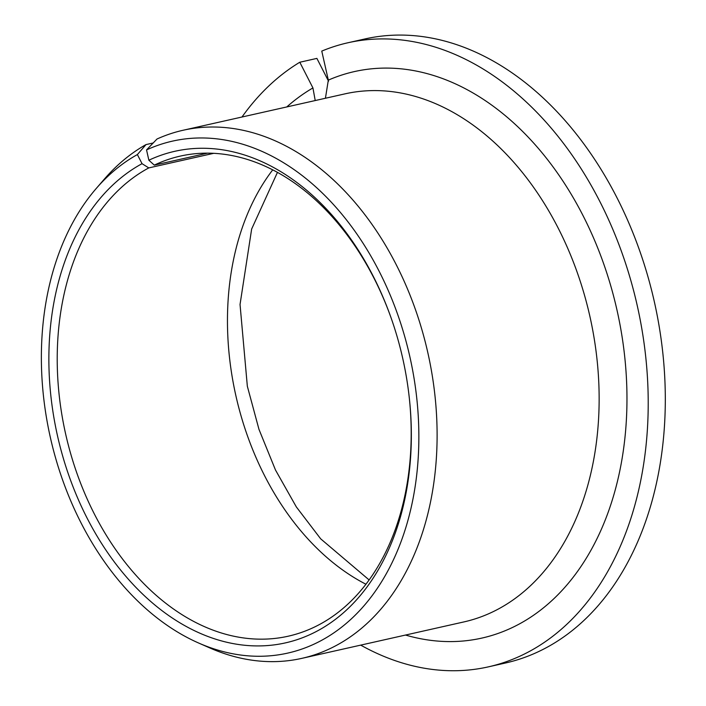 <?xml version="1.0" encoding="UTF-8"?>
<svg xmlns="http://www.w3.org/2000/svg" width="706" height="706" viewBox="0 0 706 706"><rect width="100%" height="100%" fill="white"/><g stroke="black" fill="none" stroke-linecap="round" stroke-linejoin="round"><path stroke-width="1.06" d="M315.22 100.552L312.935 87.932L299.794 62.243L316.888 58.395L328.555 81.208M153.202 142.974L146.001 144.589L137.379 154.57A262.385 184.231 -102.7 0 0 96.351 188.352A262.385 184.231 -102.7 0 0 50.364 437.499A262.385 184.231 -102.7 0 0 198.562 642.99A262.385 184.231 -102.7 0 0 416.858 399.137A262.385 184.231 -102.7 0 0 146.539 149.919L148.869 160.218L154.287 165.125A246.041 172.758 -102.7 0 1 180.242 156.114A246.041 172.758 -102.7 0 1 391.309 318.494M213.733 153.317L148.781 167.913L142.038 163.677L137.379 154.57M148.781 167.913A246.041 172.758 -102.7 0 0 71.677 457.117A246.041 172.758 -102.7 0 0 288.18 636.212A246.041 172.758 -102.7 0 0 409.427 399.119M142.038 163.677A251.945 176.906 -102.7 0 0 62.225 454.479A251.945 176.906 -102.7 0 0 277.502 644.402A251.945 176.906 -102.7 0 0 409.48 399.614A251.945 176.906 -102.7 0 0 391.142 318.027A251.945 176.906 -102.7 0 0 148.869 160.218M360.713 645.125A319.853 224.587 -102.7 0 0 488.278 666.879A319.853 224.587 -102.7 0 0 637.236 305.557A319.853 224.587 -102.7 0 0 347.961 42.757A319.853 224.587 -102.7 0 0 321.768 51.097L328.325 80.122L325.422 98.258M299.794 62.243A319.853 224.587 -102.7 0 0 241.981 117.019M488.278 666.879L505.372 663.031A319.853 224.587 -102.7 0 0 654.33 301.709A319.853 224.587 -102.7 0 0 365.055 38.918L347.961 42.757M146.001 144.589A270.645 190.029 -102.7 0 0 104.444 179.006L96.351 188.352M198.562 642.99L209.876 647.967A270.645 190.029 -102.7 0 0 301.78 658.371A270.645 190.029 -102.7 0 0 427.818 352.638A270.645 190.029 -102.7 0 0 183.048 130.266A270.645 190.029 -102.7 0 0 157.006 139.011L146.539 149.919M207.555 153.149L154.287 165.125M272.745 169.837A246.041 172.758 -102.7 0 0 365.911 584.215M301.78 658.371L463.816 621.942A270.645 190.029 -102.7 0 0 589.854 316.209A270.645 190.029 -102.7 0 0 345.084 93.836L183.048 130.266M312.935 87.932A290.325 203.849 -102.7 0 0 286.768 106.95M405.5 635.047A290.325 203.849 -102.7 0 0 623.116 343.725A290.325 203.849 -102.7 0 0 328.325 80.122M369.106 579.926L320.683 538.837L296.352 506.952L275.499 470.037L258.961 429.336L247.338 386.235L240.04 304.471L251.654 229.018L277.467 172.352"/></g></svg>

